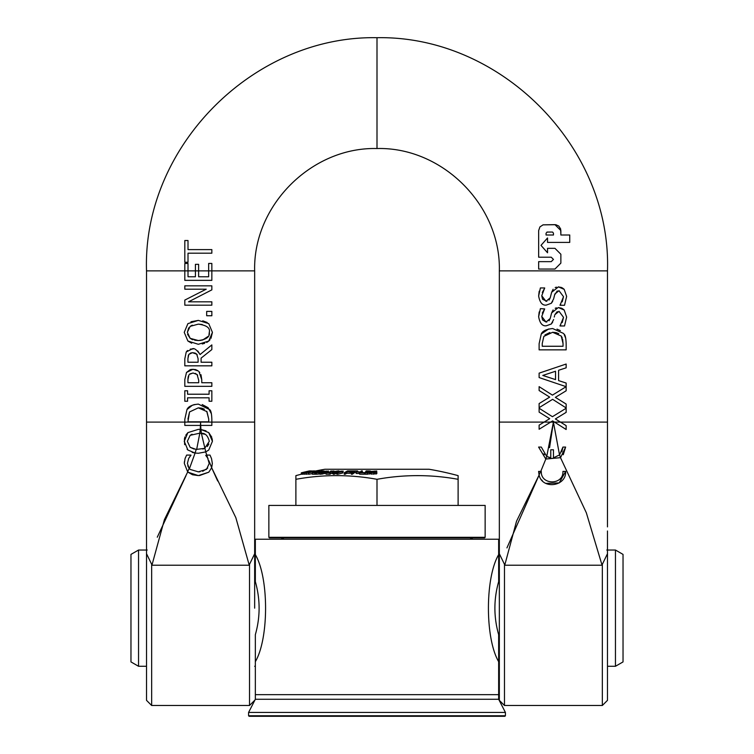 <?xml version="1.0" encoding="UTF-8"?>
<svg xmlns="http://www.w3.org/2000/svg" width="754" height="754" viewBox="0 0 754 754"><rect width="100%" height="100%" fill="white"/><g stroke="black" fill="none" stroke-linecap="round" stroke-linejoin="round"><path stroke-width="1.13" d="M615.452 550.034L615.452 666.282L623.03 661.918L623.03 554.397L615.452 550.034L606.8 550.034M138.548 550.034L130.97 554.397L130.97 661.918L138.548 666.282L138.548 550.034L147.2 550.034M255.333 581.607C260.356 599.298 260.356 616.998 255.342 634.708L255.342 661.682C268.98 638.506 268.98 577.8 255.342 554.624L255.342 581.607M255.342 661.682L255.342 694.67L498.658 694.67L498.658 634.708C493.644 616.998 493.644 599.298 498.667 581.607L498.658 554.624C485.02 577.809 485.011 638.506 498.658 661.682L498.658 634.708M255.342 554.624L255.342 539.214L498.658 539.214L498.658 554.624M562.927 447.075L559.572 454.907L560.542 457.65L565.632 447.075L562.927 447.075L561.843 451.816M546.707 456.443L541.306 447.075L538.601 447.075L545.773 459.016L546.707 456.443L550.769 457.81L550.769 449.78L553.464 449.78L553.464 457.81L554.812 457.546M545.773 459.016L560.542 457.65M559.572 454.907L553.464 457.81M543.728 453.899L544.426 454.681M547.96 457.056L550.769 457.81M607.479 530.995L607.479 553.709L602.342 564.294A65.956 40.923 -51.5 0 1 602.069 565.217L586.348 512.814L560.505 457.678L545.821 459.035L538.601 447.075M565.632 447.075L563.257 454.728M560.015 305.276L564.529 305.276L566.631 296.397L564.181 289.348L558.441 286.888L551.626 292.26L550.203 297.802L546 301.327L541.749 295.738L544.68 287.943L540.392 287.943L538.639 295.983C539.836 302.599 542.418 305.624 546.367 305.078L551.249 303.325L553.643 298.857L554.869 293.966L559.006 290.639L563.521 296.661L560.015 305.276M551.249 303.325L546.367 305.078C542.428 305.643 539.845 302.608 538.639 295.983L539.195 291.233M544.68 288.207L542.277 292.429M541.749 295.738L542.55 299.215M542.56 299.244L546.876 301.261M552.71 301.364L551.391 303.193M549.063 300.073L550.203 297.802M557.244 290.94L554.605 294.946M554.265 296.303L553.643 298.857M551.626 292.26L553.106 289.263M555.208 287.576L556.405 287.133M558.214 286.897L561.4 287.462M561.476 287.5L562.814 288.198M563.54 288.735L564.181 289.348M560.015 305.012L560.703 304.211M562.22 301.836L563.521 296.661M566.631 296.397L564.529 305.276M539.119 373.145L539.119 377.575L566.131 386.679L552.437 395.124L539.119 386.661L539.119 390.544L549.694 397.113L539.119 403.56L539.119 407.678L552.616 399.328L566.15 407.942L566.15 404.059L555.378 397.358L566.15 390.779L566.15 383.051L558.591 380.6L558.591 370.28L566.15 367.82L566.15 364.031L539.119 373.145L566.15 364.031M542.795 375.445L555.528 371.26L542.795 375.445L555.528 379.611L542.795 375.445M555.528 371.26L555.528 379.611M188.01 262.26L188.01 253.193L211.846 253.193L211.846 249.602L188.01 249.602L188.01 240.526L184.815 240.526L184.815 262.26L188.01 262.26L184.815 262.26L184.815 240.526M211.846 249.602L211.846 253.193M209.094 401.251L211.846 401.251L211.846 390.779L209.094 390.779L209.094 394.219L187.576 394.219L187.576 390.779L184.815 390.779L184.815 401.251L187.576 401.251L187.576 397.81L209.094 397.81L209.094 401.251M188.538 301.826L211.846 289.866L211.846 285.841L184.815 285.841L184.815 289.187L206.219 289.187L184.815 300.083L184.815 305.182L211.846 305.182L211.846 301.826L188.538 301.826L211.846 289.866M189.442 374.333L193.071 372.994L189.885 373.927M187.925 379.733L188.952 374.945L188.17 376.849M188.057 377.509L187.925 379.667M193.071 372.994L197.086 374.521L198.707 380.289L198.707 382.74L187.925 382.74L187.925 379.762M200.979 374.7L201.77 379.696L198.971 371.609L199.791 372.57M198.311 371.025L192.967 369.243L186.502 372.467L184.815 379.545L184.815 386.331L211.846 386.331L211.846 382.74L201.77 382.74L201.77 379.696M191.13 369.403L195.239 369.526M195.71 369.658L197.737 370.61M184.815 379.545L186.502 372.467L190.253 369.62M197.652 375.19L195.361 373.371M551.24 261.647L553.464 259.423L551.24 261.647L538.658 261.647L538.658 269.046L554.944 269.046L560.863 263.127L560.863 254.249L554.944 248.33L547.536 248.33L547.536 252.769L540.995 245.361L547.536 237.962L547.536 242.402L569.741 242.402L569.741 235.003L560.863 235.003L560.863 230.564L554.944 224.645L543.097 224.833L539.911 226.916L538.658 230.564L538.658 257.208L551.24 257.208L553.455 259.423M552.644 232.1L553.464 233.231L553.464 235.003L546.056 235.003L546.056 233.231L547.244 232.043L552.277 232.043L546.904 232.091M547.536 252.769L547.536 248.33M547.536 242.402L547.536 237.962M554.944 248.33L560.863 254.249L560.863 263.127L554.944 269.046L538.658 269.046M542.965 224.862L555.858 224.711L558.761 226.04L560.646 228.971L560.863 235.003L569.741 235.003L569.741 242.402M551.24 257.208L538.658 257.208L538.658 230.564M546.056 233.231L546.056 235.003M197.746 350.949L200.083 354.521C196.7 349.658 194.061 347.792 192.157 348.913L186.238 351.977L184.815 358.857L184.815 365.831L211.846 365.831L211.846 362.231L201.092 362.231L201.092 358.112L211.846 349.573L211.846 344.908L200.083 354.521L211.846 344.908M191.13 352.806L188.849 354.371L192.44 352.655L196.69 354.192L198.085 358.631M188.377 355.304L187.925 358.659L188.849 354.371M198.095 359.083L198.095 362.231L187.925 362.231L187.925 358.659M190.338 349.093L193.128 348.961M184.815 358.857L186.238 351.977L187.529 350.487M196.342 353.862L195.399 353.24M195.003 353.07L192.44 352.655M197.246 354.88L196.69 354.192M208.877 460.722L211.695 467.65L212.336 463.503L211.544 458.677L210.008 455.086L206.813 455.086L209.216 463.456L206.53 469.346L198.349 471.844L190.178 469.431L189.16 468.404L187.397 463.456L188.688 458.413L190.951 455.086L186.615 455.086L185.032 458.677L184.334 463.437L187.652 471.834L189.16 468.404M206.813 455.086L205.719 455.35L208.047 458.536M187.652 471.834A11.546 11.433 -4.7 0 0 188.057 472.221L198.349 475.595L208.783 472.192L211.695 467.65M185.032 458.677L185.39 457.687M184.334 463.437L184.419 461.655M192.477 474.737L188.057 472.221A11.574 11.461 175.4 0 1 187.718 471.9L164.41 519.676L151.931 565.217A65.956 40.923 51.5 0 1 151.658 564.294L146.521 553.709L146.521 526.886L146.521 608.158M190.951 455.369L189.801 456.717M198.349 475.595L192.515 474.756M210.008 455.086L211.544 458.677L212.336 463.503L211.667 467.753L208.783 472.192L199.48 475.567M195.06 453.041L196.2 449.422L190.159 447.311L187.35 441.307L190.159 435.322L199.81 433.154L200.244 429.441L198.33 429.365L187.906 432.608L184.24 441.326L187.906 450.025L195.06 453.041L198.33 453.267L195.097 453.05L189.424 468.696M187.746 465.774L189.188 468.432M198.038 471.844L199.933 471.787M202.675 471.325L207.727 468.083M206.728 456.5L205.814 455.444M192.27 325.163L190.159 326.35L198.33 324.135C206.719 325.266 210.375 327.999 209.31 332.326L209.301 331.93M188.698 327.839L187.36 332.326L190.159 326.35M187.558 334.333L190.159 338.329L187.36 332.326M208.735 323.626L212.421 332.354L208.735 323.626L198.33 320.384L187.906 323.626L184.24 332.354L187.906 323.626M202.751 320.818L207.152 322.476M190.979 321.751L198.33 320.384M210.074 339.668L208.735 341.072L212.421 332.354L210.988 338.31M191.686 343.211L187.906 341.044L198.33 344.286L208.735 341.072L206.737 342.439M204.607 343.362L202.232 343.965M184.24 332.354L187.906 341.044L184.24 332.354M202.195 324.493L198.33 324.135M208.99 334.663L209.31 332.326C210.046 336.868 206.389 339.611 198.33 340.544L201.271 340.346M202.534 340.111L208.264 336.312M191.148 338.989L193.005 339.79M194.664 340.214L198.33 340.544L190.159 338.329M200.781 433.239L201.384 433.324L205.757 451.891L208.735 450.044L212.421 441.326L208.735 432.608L200.95 429.507A21.31 21.31 0.1 0 0 200.244 429.441A21.31 21.31 -179.9 0 1 200.941 429.507L201.393 433.324C205.211 433.032 207.85 435.689 209.31 441.307L204.673 448.376L196.2 449.422M196.662 449.459L199.819 433.154L204.607 434.219M212.157 438.611L212.421 441.326L208.735 450.044L205.719 451.91L198.33 453.267L205.757 451.891M192.053 434.229L190.159 435.322L187.36 441.307L190.159 447.311L194.212 449.101M202.76 449.035L203.966 448.668M207.293 446.557L208.877 443.993M185.729 435.303L187.906 432.608L198.33 429.365L200.244 429.441L200.592 422.099L200.668 425.416L211.846 425.416L211.846 419.196C211.638 413.578 210.913 410.393 209.678 409.62L198.349 404.106C192.006 404.747 188.208 406.566 186.964 409.582L184.815 419.262L184.815 425.416L200.668 425.416L200.941 429.507L206.03 430.864M184.645 444.662L184.457 438.837M184.56 438.338L184.994 436.886M187.906 450.025L187.124 449.261M208.735 432.608L211.817 437.273M195.097 453.05L192.157 452.362M206.681 315.747L211.846 315.747L211.846 311.402L206.681 311.402L206.681 315.747M201.431 408.131L198.311 407.848L206.945 411.618L208.735 419.092L208.735 421.825L187.925 421.825L189.546 411.948L198.311 407.848L189.546 411.948L187.925 419.092M208.735 419.092L206.728 411.316M204.409 409.224L202.044 408.263M184.815 425.416L184.815 422.099L211.846 422.099L211.846 425.416M184.815 419.262L186.964 409.582L192.496 405.115M193.769 404.681L198.349 404.106M202.176 404.549L207.981 407.622M208.179 407.81L211.412 413.795M184.815 280.356L211.846 280.356L211.846 263.448L208.651 263.448L208.651 276.765L198.613 276.765L198.613 264.343L195.418 264.343L195.418 276.765L188.01 276.765L188.01 263.448L184.815 263.448L184.815 280.356M217.68 480.986L211.667 467.753L235.842 517.678L249.254 565.217A65.956 40.923 -51.5 0 0 249.527 564.294L254.663 553.756L254.663 270.884L208.651 270.884L208.651 263.448M377 37.7C500.826 35.372 611.551 146.945 607.479 270.884L499.336 270.884C501.042 205.503 442.381 146.842 377 148.529L377 37.7C253.174 35.372 142.449 146.955 146.521 270.884L208.651 270.884M546.754 456.462L553.408 422.099L560.458 422.099L555.378 418.941L566.15 412.363L566.15 408.244L552.437 416.698L539.119 408.244L539.119 412.127L549.694 418.696L539.119 425.133L539.119 429.252L552.616 420.911L566.15 429.516L566.15 425.642L560.458 422.099L566.15 425.642L566.15 429.516M554.482 422.099L552.616 420.911L550.684 422.099L553.408 422.099L559.534 454.945M539.119 429.252L539.119 425.133L544.105 422.099L550.684 422.099M549.845 332.523L544.972 334.936M543.851 336.388L542.23 343.522L543.851 336.388L552.616 332.288L561.249 336.058L563.04 343.522L562.625 339.206M563.04 343.522L563.04 346.265L542.23 346.265L542.23 343.522M563.558 333.457L552.654 328.537C546.264 329.206 542.465 331.025 541.259 334.013L539.119 343.701L539.119 349.856L566.15 349.856L566.15 343.636C565.934 338.018 565.217 334.823 563.983 334.06L565.707 338.207M557.008 329.13L560.354 330.61M539.119 343.701L541.259 334.013L548.658 328.97M558.742 333.683L556.273 332.684M555.726 332.561L552.616 332.288M562.239 337.905L561.249 336.058M538.601 471.41L539.063 474.926L540.656 471.41L538.601 471.41L539.101 475.058L506.942 547.904M539.063 474.926C542.192 489.93 566.574 486.575 565.632 471.41L562.927 471.41C563.662 485.34 540.571 485.34 541.306 471.41L540.656 471.41M565.632 471.41L559.195 482.918L545.839 483.38M542.437 480.845L541.598 479.893M541.306 471.41C540.571 485.34 563.662 485.34 562.927 471.41M562.22 322.542L563.521 317.368L560.015 325.973L564.529 325.973L566.631 317.104L564.529 325.973M566.631 317.104L564.181 310.045L558.441 307.594L561.4 308.169M560.015 325.709L560.703 324.917M561.476 308.197L562.814 308.895M563.54 309.442L564.181 310.045M557.244 311.647L554.869 314.672L559.006 311.345L563.521 317.368M558.214 307.594L551.626 312.967L553.106 309.969M555.208 308.273L556.405 307.839M551.626 312.967L550.203 318.508L546 322.033L546.876 321.967M554.265 317.01L554.605 315.653M549.063 320.78L550.203 318.508M551.249 324.022L546.367 325.775L551.249 324.022L553.643 319.555M552.71 322.071L551.391 323.89M546 322.033L541.749 316.444L542.55 319.922L546 322.033M541.749 316.444L544.68 308.904L542.277 313.136M544.68 308.904L540.392 308.65L538.639 316.689C539.836 323.306 542.418 326.331 546.367 325.775C542.428 326.341 539.845 323.315 538.639 316.689L539.195 311.93M205.719 451.91L206.766 455.086L205.719 451.91M499.336 270.884L499.336 553.747L504.473 564.294A65.956 40.923 51.5 0 0 504.746 565.217L516.537 521.202L539.101 475.058M540.75 471.41L545.821 459.035M607.479 526.895L607.479 422.099L560.458 422.099M602.342 564.294L602.342 705.49L607.479 700.353L607.479 553.709M146.521 270.884L146.521 526.886M146.521 553.709L146.521 700.353L151.658 705.49L151.658 564.294M254.663 608.158L254.663 553.709M602.342 705.49L504.473 705.49L499.336 700.353L499.336 540.298M553.408 422.099L549.572 447.622M201.431 433.616L200.941 429.507M185.927 475.831L157.275 537.206M505.416 712.445L248.584 712.445L255.342 699.269L498.658 699.269L505.416 712.445L505.416 715.763L248.584 715.763L248.584 712.445M505.416 715.763L504.878 716.3L249.122 716.3L248.584 715.763M316.105 470.892A310.912 310.912 0 0 1 325.002 469.242L428.998 469.242A310.912 310.912 0 0 1 458.112 475.633L458.112 479.308A300.149 259.932 90 0 0 377 479.308A300.149 259.932 -90 0 0 295.888 479.308L295.888 475.633A310.912 310.912 0 0 1 301.298 474.219A301.553 5.269 -90 0 0 301.298 474.228L301.327 472.833A312.26 312.213 -90 0 1 302.872 472.447A312.26 311.892 90 0 1 304.022 472.164M376.821 473.606L371.232 474.115L371.232 472.72L376.821 472.249L376.821 473.635L376.821 472.277L372.646 471.382L376.595 471.307A304.484 304.23 90 0 1 376.67 471.307A312.25 12.799 -90 0 1 376.727 471.014L371.515 471.42L375.69 472.306L371.364 472.39A303.4 303.146 -90 0 0 371.288 472.39A312.25 12.799 90 0 0 371.232 472.72M301.619 474.153A310.912 310.865 90 0 0 301.327 474.228L301.298 472.833A302.948 5.287 90 0 1 301.327 472.833A312.26 312.213 90 0 1 302.854 472.447A303.334 5.297 -90 0 0 302.854 472.447L302.872 472.532M302.543 474.162A310.902 308.292 90 0 0 302.269 474.238A301.553 39.001 -90 0 0 301.619 474.228L301.619 472.843A302.948 39.18 90 0 1 302.269 472.843A312.25 309.63 -90 0 1 303.193 472.607A303.183 39.208 -90 0 0 302.684 472.598L309.366 470.996A312.26 309.63 90 0 0 308.226 471.259A304.531 39.387 90 0 1 308.235 471.259L304.955 471.947A312.26 311.892 90 0 1 305.832 471.74A304.05 5.306 90 0 1 305.86 471.731A312.26 312.213 -90 0 1 307.406 471.373A312.26 311.892 90 0 1 309.404 470.92A304.861 14.863 -90 0 1 309.451 470.92L309.451 470.977A312.25 309.724 90 0 1 309.611 470.93A304.861 38.718 -90 0 1 309.8 470.92M306.096 473.964L304.305 474.162M308.452 473.908L306.096 474.228L306.096 472.833L314.154 470.882L306.284 472.871L306.284 474.266M312.373 473.578L308.725 474.266L308.452 472.815L316.322 470.882L308.725 472.871L308.725 474.266M315.417 474.087A310.902 261.082 90 0 0 314.918 474.238A301.553 163.722 -90 0 0 312.373 474.228L312.373 472.833A302.948 164.485 90 0 1 314.918 472.843A312.25 262.222 -90 0 1 315.728 472.607A303.183 164.608 -90 0 0 313.758 472.588A312.26 262.232 -90 0 1 319.762 470.92A304.861 165.522 -90 0 0 319.178 470.92A312.26 262.222 90 0 0 312.373 472.833M327.472 472.438L327.472 471.307A312.25 230.941 -90 0 1 328.424 471.014L320.62 472.39A303.4 204.202 -90 0 0 320.563 472.39A312.25 230.941 90 0 0 319.564 472.72L322.863 472.692L324.625 472.277L325.059 471.778L324.474 471.382L326.548 471.09L327.415 471.307L327.415 472.692L324.474 472.777M325.059 473.163L320.893 474.257L319.564 474.115L319.564 472.72M336.557 473.55A302.241 245.125 -90 0 0 335.803 473.54A310.902 181.893 90 0 0 334.173 474.228A301.553 244.56 -90 0 0 333.325 474.228L333.325 472.833A302.948 245.691 90 0 1 334.173 472.833A312.26 182.685 -90 0 1 335.803 472.155A303.636 246.247 90 0 1 336.586 472.155A312.25 182.675 -90 0 1 337.095 471.947A303.843 246.417 -90 0 0 336.312 471.947A312.26 182.685 -90 0 1 338.923 470.92A304.861 247.246 -90 0 0 338.112 470.92A309.017 300.808 90 0 0 332.721 471.891A312.25 182.675 90 0 0 332.052 472.164A303.636 246.247 90 0 1 334.955 472.145A312.26 182.685 90 0 0 333.325 472.833M333.325 473.54A302.241 245.125 -90 0 0 332.052 473.55L332.052 472.164M304.182 473.898A309.093 298.641 -90 0 0 302.778 474.228A301.553 62.874 -90 0 0 302.543 474.228L302.543 472.833A302.948 63.166 90 0 1 302.778 472.833A310.45 299.951 90 0 1 310.262 471.203A312.25 305.389 -90 0 1 311.449 470.93A304.861 63.562 -90 0 0 310.375 470.93A312.25 305.389 90 0 0 309.442 471.137A304.644 63.525 90 0 1 310.318 471.137A310.516 299.442 -90 0 0 302.543 472.833M343.211 471.118L342.863 472.852L337.698 474.266L336.557 474.012L336.557 472.617L337.698 472.871L343.211 471.118L337.669 471.853L336.557 472.617M319.564 473.927L316.831 474.219A301.553 183.439 -90 0 0 315.417 474.238L315.417 472.843A302.948 184.287 90 0 1 316.831 472.833L321.421 471.74A312.26 247.84 -90 0 1 321.449 471.731L323.523 471.344L324.201 470.996L323.164 470.92A304.861 185.456 -90 0 0 321.854 470.93A312.25 247.83 90 0 0 315.417 472.843M350.497 471.665L350.497 473.05A310.902 126.766 90 0 0 350.101 473.276A302.505 276.218 -90 0 0 346.802 473.267A310.912 126.766 90 0 0 345.209 474.228A301.553 275.351 -90 0 0 344.229 474.228L344.229 472.833A302.948 276.624 90 0 1 345.209 472.833A312.26 127.322 -90 0 1 346.802 471.881A303.9 277.491 90 0 1 350.101 471.891A312.25 127.313 -90 0 1 350.497 471.665A304.126 277.698 -90 0 0 347.198 471.655A312.26 127.322 -90 0 1 348.131 471.137A304.644 278.169 90 0 1 351.166 471.137A312.25 103.703 90 0 0 351.157 471.146A304.644 287.359 90 0 1 353.72 471.137A312.26 103.703 90 0 0 351.345 472.833A302.948 285.757 90 0 1 352.363 472.833A312.26 103.703 -90 0 1 354.738 471.127A304.644 287.359 90 0 1 357.302 471.146A312.25 103.703 -90 0 1 357.622 470.939A304.861 287.557 -90 0 0 351.958 470.93A304.861 278.367 -90 0 0 347.537 470.92A312.26 127.322 90 0 0 344.229 472.833M356.237 472.522A303.259 286.049 -90 0 0 354.738 472.522A310.912 103.251 90 0 0 352.363 474.219A301.553 284.437 -90 0 0 351.345 474.219L351.345 472.833M351.157 471.146L351.157 472.532A303.259 276.906 -90 0 0 350.497 472.522M332.165 473.154L330.441 473.474M330.478 472.607L330.478 474.002A310.902 201.544 90 0 0 329.866 474.238A301.553 229.612 -90 0 0 326.058 474.228L326.058 472.843A302.948 230.677 90 0 1 329.866 472.843A312.25 202.421 -90 0 1 330.478 472.607A303.183 230.856 -90 0 0 327.443 472.598L333.541 471.391L331.242 470.996A312.26 202.421 90 0 0 330.497 471.259A304.531 231.883 90 0 1 330.535 471.259L332.655 471.401L326.802 472.551A312.25 202.421 90 0 0 326.058 472.843M359.451 471.853L359.451 473.239A310.912 82.554 90 0 0 359.196 473.474A302.307 291.459 -90 0 0 356.237 473.474L356.237 472.089A303.692 292.797 90 0 1 359.196 472.089A312.26 82.912 -90 0 1 359.451 471.853A303.928 293.023 -90 0 0 356.491 471.853A312.26 82.912 90 0 0 356.237 472.089M364.446 472.607L364.446 473.993A310.902 63.411 90 0 0 364.248 474.238A301.553 295.219 -90 0 0 359.649 474.228L359.649 472.833A302.948 296.586 90 0 1 364.248 472.843A312.25 63.685 -90 0 1 364.446 472.607A303.183 296.812 -90 0 0 360.902 472.588A312.26 63.685 -90 0 1 362.363 470.92A304.861 298.452 -90 0 0 361.307 470.92A312.26 63.685 90 0 0 359.649 472.833M362.363 470.92L362.363 472.306A310.912 63.411 90 0 0 362.099 472.588M370.308 470.996L368.235 470.92A304.861 302.467 -90 0 0 366.105 470.93A312.25 39.048 90 0 0 365.087 472.843A302.948 300.573 90 0 1 367.396 472.833L370.855 472.23L369.601 471.74L370.949 471.344L370.949 472.73L370.308 472.381L370.883 472.805M370.855 473.465L367.396 474.219A301.553 299.187 -90 0 0 365.087 474.238L365.087 472.843M371.515 472.833L371.515 471.448L371.986 472.504M376.595 472.013L376.595 471.307M376.67 472.051L376.67 471.307M373.296 472.626L373.296 471.919M376.727 472.089L376.727 471.014M314.22 470.996L315.389 470.967M309.96 471.014L311.034 470.92M304.041 472.268L304.041 472.155A312.25 311.883 90 0 1 304.908 471.947A303.843 14.807 -90 0 1 304.955 471.947M304.946 472.07L302.759 472.551A312.25 309.63 90 0 0 301.619 472.843M302.269 474.238L302.269 472.843M309.102 471.853L304.305 472.871L309.102 471.9M308.782 471.853L305.172 472.645L308.782 471.853M304.182 474.238L304.182 472.843L304.305 474.266M305.172 472.645L305.662 472.579M310.761 471.853L307.123 472.645L310.761 471.853M316.595 472.315L316.322 470.882M313.174 471.853L309.536 472.645L313.174 471.853M311.977 471.014L313.466 470.948M319.762 471.523L319.762 470.92M314.918 474.238L314.918 472.843M328.424 472.277L328.424 471.014M322.901 472.513L322.901 471.806M322.901 473.173L322.901 471.778L323.277 472.438M321.524 472.635L320.62 472.409M324.625 473.663L325.059 471.778M326.548 472.475L326.548 471.09L327.415 471.307A304.484 204.937 90 0 1 327.472 471.307M327.415 472.447L327.415 471.307M307.406 471.533L307.406 471.373A304.409 5.316 -90 0 0 307.387 471.373A312.26 312.213 90 0 0 305.832 471.731L305.86 471.731M334.173 474.228L334.173 472.833M337.321 471.203A312.26 182.685 90 0 0 335.464 471.938A303.843 246.417 -90 0 0 333.259 471.947A308.933 300.441 -90 0 1 337.321 471.203M335.803 473.54L335.803 472.155M302.778 474.228L302.778 472.833M341.157 471.853L337.585 472.438L340.129 471.278L342.193 471.278L341.157 471.853M341.609 471.08L342.193 471.278M338.169 472.645L337.585 472.57M320.742 472.532L321.449 471.75M323.523 471.457L324.201 471.08M320.026 472.24L317.34 472.598A303.174 184.428 -90 0 0 316.803 472.607A312.26 247.84 -90 0 1 319.187 471.881A303.9 184.871 90 0 1 319.922 471.881L320.62 472.004M322.712 471.363L320.638 471.665A304.116 184.994 -90 0 0 319.894 471.665A312.26 247.84 -90 0 1 321.779 471.127A304.654 185.324 90 0 1 322.41 471.127L323.136 471.203M319.187 472.447L319.187 471.881M318.772 474.068L318.772 472.673M345.209 474.228L345.209 472.833M346.802 473.267L346.802 471.881M350.101 473.276L350.101 471.891M348.131 471.655L348.131 471.137M352.363 474.219L352.363 472.833M354.738 472.522L354.738 471.127M357.302 471.853L357.302 471.146M357.622 471.844L357.622 470.939M333.541 471.731L333.145 470.882M330.441 472.607L330.441 472.089M329.866 474.238L329.866 472.843M331.43 471.721L331.43 471.146M330.535 471.891L330.535 471.259M330.497 471.9L330.497 471.259M359.196 473.474L359.196 472.089M364.248 474.238L364.248 472.843M369.243 472.475L369.243 471.929L369.733 472.24L369.008 472.522L367.141 472.598A303.174 300.799 -90 0 0 366.274 472.607A312.26 39.048 -90 0 1 366.651 471.881A303.9 301.515 90 0 1 367.858 471.881L369.733 472.24M366.651 472.607L366.651 471.881M369.517 471.552L367.971 471.665A304.116 301.723 -90 0 0 366.755 471.665A312.26 39.048 -90 0 1 367.057 471.127A304.654 302.26 90 0 1 368.084 471.127L369.828 471.325M367.057 471.665L367.057 471.127M369.79 474.068L369.79 472.673M377 537.319L268.858 537.319L269.395 537.866L484.605 537.866L485.142 537.319L377 537.319M268.858 537.319L268.858 505.416L485.142 505.416L485.142 537.319M458.112 505.416L458.112 479.308M377 505.416L377 479.308M295.888 505.416L295.888 479.308M211.846 422.099L254.663 422.099M249.254 565.217L151.931 565.217M499.336 422.099L544.105 422.099M146.521 422.099L184.815 422.099M602.069 565.217L504.746 565.217M504.473 705.49L504.473 564.294M249.527 564.294L249.527 705.49L151.658 705.49M374.37 471.721L374.37 471.09M376.01 474.087L376.01 472.692M373.871 474.257L373.871 472.862M374.738 472.598L374.738 472.004M371.515 472.419L371.515 471.476M313.655 472.456L313.655 471.853M320.893 474.257L320.893 472.862M322.863 474.087L322.863 472.692M342.109 473.248L342.109 471.853M340.129 472.277L340.129 471.278M337.698 474.266L337.698 472.871M338.612 472.626L338.612 471.853M316.831 474.219L316.831 472.833M367.396 474.219L367.396 472.833M367.858 472.598L367.858 471.881M368.084 471.665L368.084 471.127M607.479 666.282L615.452 666.282M146.521 666.282L138.548 666.282M255.342 550.034L254.663 550.034M255.342 666.282L254.663 666.282M499.336 550.034L498.658 550.034M499.336 666.282L498.658 666.282M254.663 553.756L254.663 500.279M499.336 553.747L499.336 504.303M607.479 270.884L607.479 422.099M249.527 705.49L254.663 700.353M254.663 534.039L254.663 499.666M254.654 270.884C252.967 205.512 311.619 146.851 377 148.538M255.342 694.67L255.342 699.269M498.658 694.67L498.658 699.269M325.342 471.91L325.342 473.295M321.6 471.834L321.6 473.22M334.116 471.052L334.116 472.438M370.968 471.269L370.968 472.664M469.959 539.214L472.975 537.866M284.041 539.214L281.025 537.866"/></g></svg>
